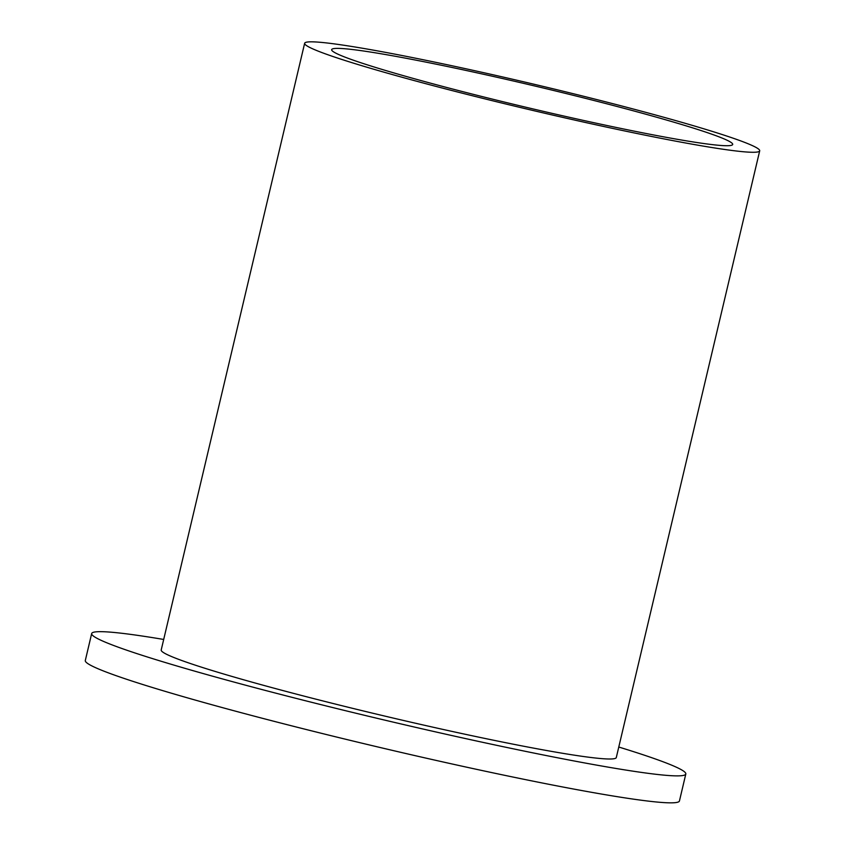 <?xml version="1.0" encoding="UTF-8"?>
<svg xmlns="http://www.w3.org/2000/svg" width="845" height="845" viewBox="0 0 845 845"><rect width="100%" height="100%" fill="white"/><g stroke="black" fill="none" stroke-linecap="round" stroke-linejoin="round"><path stroke-width="1.27" d="M499.057 76.145A233.801 12.897 -166.7 0 1 759.697 150.843A233.801 12.897 -166.7 0 1 565.284 117.962A233.801 12.897 -166.7 0 1 304.644 43.275A233.801 12.897 -166.7 0 1 499.057 76.145M759.697 150.843L616.29 757.564A233.811 12.897 -166.7 0 1 421.856 724.683A233.811 12.897 -166.7 0 1 161.205 649.985L304.644 43.275M618.783 747.033A305.256 16.837 -166.7 0 1 685.813 773.999A305.256 16.837 -166.7 0 1 431.975 731.073A305.256 16.837 -166.7 0 1 91.672 633.549A305.256 16.837 -166.7 0 1 163.698 639.454M685.813 773.999L679.443 800.965A305.256 16.837 -166.7 0 1 425.605 758.039A305.256 16.837 -166.7 0 1 85.303 660.515L91.672 633.549M561.355 115.48A206.053 11.365 -166.7 0 1 331.652 49.654A206.053 11.365 -166.7 0 1 502.986 78.627A206.053 11.365 -166.7 0 1 732.689 144.463A206.053 11.365 -166.7 0 1 561.355 115.48"/></g></svg>
